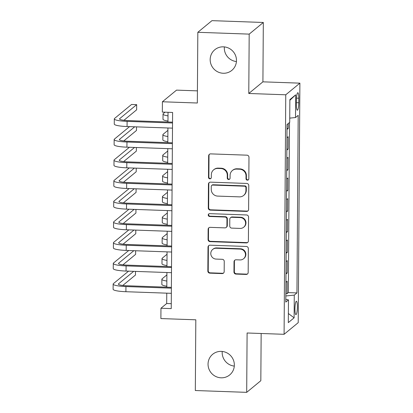 <?xml version="1.0" encoding="UTF-8"?>
<svg xmlns="http://www.w3.org/2000/svg" width="413" height="413" viewBox="0 0 413 413"><rect width="100%" height="100%" fill="white"/><g stroke="black" fill="none" stroke-linecap="round" stroke-linejoin="round"><path stroke-width="0.62" d="M247.408 180.171A1.435 1.394 -129.5 0 0 248.827 178.803L248.982 157.27A2.05 1.993 -129.5 0 0 246.979 155.174L210.676 153.884A2.05 1.993 -129.5 0 0 208.648 155.84L208.493 177.373A1.435 1.394 -129.5 0 0 210.821 178.53A1.435 1.394 -129.5 0 0 211.317 177.471L211.337 174.684A6.567 6.376 -129.5 0 1 217.837 168.432L220.862 168.535A6.567 6.376 -129.5 0 1 227.269 175.251L227.248 178.039A1.435 1.394 -129.5 0 0 229.576 179.196A1.435 1.394 -129.5 0 0 230.072 178.137L230.093 175.349A6.567 6.376 -129.5 0 1 236.592 169.098L239.617 169.201A6.567 6.376 -129.5 0 1 246.024 175.917L246.003 178.705A1.435 1.394 -129.5 0 0 247.408 180.171M232.374 170.512L232.756 170.197A6.567 6.376 -129.5 0 1 236.974 168.783L239.999 168.886A6.567 6.376 -129.5 0 1 246.406 175.602L246.385 178.39A1.435 1.394 -129.5 0 0 248.507 179.686M209.561 154.183A2.05 1.993 -129.5 0 0 209.03 155.525L208.875 177.058A1.435 1.394 -129.5 0 0 210.997 178.354M213.619 169.846L214.001 169.531A6.567 6.376 -129.5 0 1 218.219 168.117L221.244 168.22A6.567 6.376 -129.5 0 1 227.651 174.936L227.63 177.724A1.435 1.394 -129.5 0 0 229.752 179.02M221.285 351.38A13.376 12.994 -129.5 0 0 212.69 354.271A13.376 12.994 -129.5 0 0 208.833 368.752A13.376 12.994 -129.5 0 0 221.105 377.812A13.376 12.994 -129.5 0 0 229.7 374.921A13.376 12.994 -129.5 0 0 233.557 360.441A13.376 12.994 -129.5 0 0 221.285 351.38M222.225 351.448A13.376 12.994 -129.5 0 0 234.295 366.099M223.412 46.834A13.376 12.994 -129.5 0 0 214.817 49.725A13.376 12.994 -129.5 0 0 210.96 64.206A13.376 12.994 -129.5 0 0 223.226 73.261A13.376 12.994 -129.5 0 0 231.827 70.37A13.376 12.994 -129.5 0 0 235.684 55.889A13.376 12.994 -129.5 0 0 223.412 46.834M224.352 46.901A13.376 12.994 -129.5 0 0 236.422 61.552M297.381 306.926A6.685 1.203 92 0 0 296.395 301.253A6.685 1.203 92 0 0 294.939 308.939A6.685 1.203 92 0 0 295.92 314.618A6.685 1.203 92 0 0 297.381 306.926M233.959 271.981A2.05 1.993 -129.5 0 0 235.962 274.082L246.143 274.444A2.05 1.993 -129.5 0 0 248.177 272.487L248.342 248.574A2.05 1.993 -129.5 0 0 246.339 246.473L210.036 245.183A2.05 1.993 -129.5 0 0 208.007 247.139L207.842 271.052A2.05 1.993 -129.5 0 0 209.845 273.153L222.148 273.592A2.05 1.993 -129.5 0 0 224.176 271.635L224.249 261.398A2.05 1.993 -129.5 0 0 222.246 259.302L216.144 259.085A5.488 5.333 -129.5 0 1 212.695 249.426A5.488 5.333 -129.5 0 1 216.221 248.244L240.118 249.091A5.488 5.333 -129.5 0 1 243.572 258.75A5.488 5.333 -129.5 0 1 240.041 259.932L236.06 259.792A2.05 1.993 -129.5 0 0 234.026 261.749L233.959 271.981L234.341 271.666A2.05 1.993 -129.5 0 0 236.344 273.767L246.525 274.129A2.05 1.993 -129.5 0 0 247.645 273.829M249.189 34.119L248.776 93.483L262.911 81.836L263.324 22.478L249.189 34.119L197.827 32.297L197.331 103.013L162.402 101.768L162.33 112.093L172.603 112.46L171.235 308.609L160.962 308.243L160.889 318.568L195.819 319.807L195.323 390.522L246.69 392.35L260.825 380.703L261.155 333.487M248.776 93.483L285.76 94.794L284.087 334.303L247.103 332.992L246.69 392.35M246.587 211.415A2.05 1.993 -129.5 0 0 248.616 209.458L248.781 185.545A2.05 1.993 -129.5 0 0 246.778 183.444L210.48 182.154A2.05 1.993 -129.5 0 0 208.446 184.11L208.281 208.023A2.05 1.993 -129.5 0 0 210.284 210.124L246.587 211.415L246.969 211.1A2.05 1.993 -129.5 0 0 248.084 210.8M248.564 217.057L248.394 240.975A2.05 1.993 -129.5 0 1 246.365 242.927L210.062 241.636A2.05 1.993 -129.5 0 1 208.059 239.54L208.131 229.303A2.05 1.993 -129.5 0 1 210.165 227.351L224.884 227.873A2.05 1.993 -129.5 0 0 226.918 225.916L226.964 219.127A2.05 1.993 -129.5 0 0 224.961 217.031L209.634 216.484A1.435 1.394 -129.5 0 1 208.73 213.96A1.435 1.394 -129.5 0 1 209.654 213.65L246.561 214.961A2.05 1.993 -129.5 0 1 248.564 217.057M197.827 32.297L211.962 20.65L263.324 22.478M285.853 293.622L287.04 293.664L287.123 281.274L285.93 282.26M285.997 272.972L287.185 273.014L287.267 260.629L286.075 261.61M286.142 252.328L287.329 252.369L287.412 239.979L286.219 240.965M286.286 231.678L287.469 231.719L287.556 219.334L286.364 220.315M286.431 211.033L287.613 211.074L287.701 198.684L286.508 199.67M286.57 190.383L287.758 190.424L287.846 178.039L286.653 179.02M286.715 169.738L287.902 169.779L287.99 157.389L286.798 158.375M286.859 149.088L288.047 149.129L288.135 136.744L286.942 137.725M296.431 100.168L296.4 104.711A6.479 1.162 92 0 0 297.355 110.209A6.479 1.162 92 0 0 298.769 102.76L298.8 98.217A6.479 1.162 92 0 0 297.845 92.718A6.479 1.162 92 0 0 296.431 100.168M285.76 94.794L299.895 83.152L298.222 322.656L284.087 334.303M287.04 293.664L288.32 292.61L296.947 292.915L298.186 115.351L295.512 117.55L289.735 118.123M296.947 292.915L294.273 295.119L294.113 317.829L288.31 322.615L288.465 299.9L285.791 302.104L287.035 124.54L289.709 122.336L289.864 99.621L295.672 94.84L295.512 117.55M288.047 149.129L286.854 150.115M287.902 169.779L286.71 170.76M287.758 190.424L286.565 191.41M287.613 211.074L286.421 212.055M287.469 231.719L286.276 232.705M287.329 252.369L286.132 253.35M287.185 273.014L285.987 274M288.32 292.61L289.508 122.501M287.004 128.443L288.191 128.484L288.228 123.554M288.191 128.484L286.999 129.465M197.419 90.865L176.537 90.127L162.402 101.768M262.911 81.836L299.895 83.152M166.764 293.163L166.692 303.524L160.962 308.243M168.029 112.295L167.962 122M167.921 127.984L167.817 142.65M167.776 148.628L167.673 163.295M167.632 169.278L167.528 183.945M167.487 189.923L167.384 204.59M167.342 210.573L167.239 225.24M167.198 231.218L167.095 245.885M167.053 251.868L166.95 266.53M166.909 272.513L166.806 287.18M171.271 303.684L166.692 303.524M288.465 299.9L285.811 299.286M285.837 295.956L294.273 295.119M289.859 100.307L295.672 94.84M294.113 317.829L288.372 313.508M209.36 182.453A2.05 1.993 -129.5 0 0 208.828 183.795L208.663 207.708A2.05 1.993 -129.5 0 0 210.666 209.809L246.969 211.1M245.941 187.672A1.435 1.394 -129.5 0 0 244.542 186.201L212.68 185.07A1.435 1.394 -129.5 0 0 211.255 186.439L211.234 189.376A6.567 6.376 -129.5 0 0 217.646 196.092L239.426 196.867A6.567 6.376 -129.5 0 0 245.921 190.61L245.941 187.672L246.324 187.357A1.435 1.394 -129.5 0 0 244.924 185.891L244.542 186.201M211.755 185.38L212.137 185.065A1.435 1.394 -129.5 0 1 213.062 184.756L244.924 185.891M243.644 195.447L244.026 195.132A6.567 6.376 -129.5 0 0 246.303 190.295L245.921 190.61M246.324 187.357L246.303 190.295M209.045 227.651A2.05 1.993 -129.5 0 0 208.513 228.988L208.441 239.225A2.05 1.993 -129.5 0 0 210.444 241.321L246.747 242.612A2.05 1.993 -129.5 0 0 247.862 242.312M226.205 227.429L226.587 227.114A2.05 1.993 -129.5 0 0 227.3 225.601L227.346 218.813A2.05 1.993 -129.5 0 0 225.343 216.717L210.016 216.169L209.634 216.484M208.937 213.82A1.435 1.394 -129.5 0 0 210.016 216.169M240.159 228.415A5.488 5.333 -129.5 0 0 245.27 221.291A5.488 5.333 -129.5 0 0 240.237 217.574L231.817 217.274A2.05 1.993 -129.5 0 0 229.788 219.231L229.742 226.019A2.05 1.993 -129.5 0 0 231.745 228.115L240.159 228.415M243.691 227.227L244.073 226.913A5.488 5.333 -129.5 0 0 240.619 217.259L240.237 217.574M230.5 217.718L230.882 217.403A2.05 1.993 -129.5 0 1 232.199 216.959L240.619 217.259M234.94 260.092A2.05 1.993 -129.5 0 0 234.408 261.434L234.341 271.666M243.572 258.75L243.954 258.435A5.488 5.333 -129.5 0 0 240.5 248.776L240.118 249.091M212.695 249.426L213.077 249.111A5.488 5.333 -129.5 0 1 216.603 247.929L240.5 248.776M208.921 245.482A2.05 1.993 -129.5 0 0 208.389 246.824L208.224 270.737A2.05 1.993 -129.5 0 0 210.227 272.838L222.53 273.277A2.05 1.993 -129.5 0 0 223.645 272.978M165.035 112.191L163.29 113.627A15.673 2.421 0.4 0 0 163.027 114.065A15.673 2.421 0.4 0 0 168.003 115.872M163.027 114.065L162.99 119.228A15.673 2.421 0.4 0 0 167.967 121.035M123.936 120.286L136.641 109.817L136.677 104.654L131.541 104.474L114.561 118.464A15.673 2.421 0.4 0 0 114.298 118.903A15.673 2.421 0.4 0 0 127.106 121.37L172.531 122.986M114.298 118.903L114.262 124.06A15.673 2.421 0.4 0 0 127.07 126.533L172.495 128.144M172.536 122.165L128.061 120.586A10.449 1.616 -179.6 0 1 119.522 118.939A10.449 1.616 -179.6 0 1 119.698 118.645L136.677 104.654M167.9 130.358L163.145 134.277A15.673 2.421 0.4 0 0 162.882 134.715A15.673 2.421 0.4 0 0 167.859 136.517M162.882 134.715L162.846 139.873A15.673 2.421 0.4 0 0 167.823 141.68M167.755 151.003L163.006 154.921A15.673 2.421 0.4 0 0 162.737 155.36A15.673 2.421 0.4 0 0 167.714 157.167M162.737 155.36L162.701 160.523A15.673 2.421 0.4 0 0 167.678 162.33M167.616 171.653L162.861 175.571A15.673 2.421 0.4 0 0 162.593 176.005A15.673 2.421 0.4 0 0 167.57 177.812M162.593 176.005L162.562 181.168A15.673 2.421 0.4 0 0 167.533 182.974M167.471 192.298L162.717 196.216A15.673 2.421 0.4 0 0 162.454 196.655A15.673 2.421 0.4 0 0 167.425 198.462M162.454 196.655L162.417 201.818A15.673 2.421 0.4 0 0 167.389 203.624M129.574 126.621L114.416 139.109A15.673 2.421 0.4 0 0 114.153 139.548A15.673 2.421 0.4 0 0 126.961 142.015L172.386 143.631M114.153 139.548L114.117 144.71A15.673 2.421 0.4 0 0 126.925 147.178L172.35 148.794M172.391 142.81L127.916 141.231A10.449 1.616 -179.6 0 1 119.378 139.584A10.449 1.616 -179.6 0 1 119.553 139.295L134.71 126.801M123.792 140.931L136.496 130.467L136.522 126.868M129.429 147.271L114.272 159.759A15.673 2.421 0.4 0 0 114.009 160.192A15.673 2.421 0.4 0 0 126.817 162.665L172.242 164.281M114.009 160.192L113.973 165.355A15.673 2.421 0.4 0 0 126.781 167.828L172.206 169.438M172.247 163.46L127.772 161.881A10.449 1.616 -179.6 0 1 119.233 160.234A10.449 1.616 -179.6 0 1 119.409 159.939L134.566 147.451M123.647 161.581L136.352 151.112L136.378 147.513M129.284 167.915L114.127 180.404A15.673 2.421 0.4 0 0 113.864 180.842A15.673 2.421 0.4 0 0 126.672 183.31L172.097 184.926M113.864 180.842L113.828 186.005A15.673 2.421 0.4 0 0 126.636 188.473L172.061 190.088M172.107 184.105L127.627 182.525A10.449 1.616 -179.6 0 1 119.089 180.879A10.449 1.616 -179.6 0 1 119.264 180.584L134.421 168.096M123.502 182.226L136.207 171.756L136.233 168.163M129.14 188.56L113.983 201.054A15.673 2.421 0.4 0 0 113.72 201.487A15.673 2.421 0.4 0 0 126.528 203.96L171.953 205.576M113.72 201.487L113.683 206.65A15.673 2.421 0.4 0 0 126.492 209.123L171.922 210.733M171.963 204.755L127.483 203.17A10.449 1.616 -179.6 0 1 118.944 201.523A10.449 1.616 -179.6 0 1 119.12 201.234L134.277 188.746M123.358 202.876L136.063 192.406L136.089 188.808M167.327 212.948L162.572 216.866A15.673 2.421 0.4 0 0 162.309 217.3A15.673 2.421 0.4 0 0 167.28 219.107M162.309 217.3L162.273 222.462A15.673 2.421 0.4 0 0 167.244 224.269M128.995 209.21L113.838 221.698A15.673 2.421 0.4 0 0 113.575 222.137A15.673 2.421 0.4 0 0 126.383 224.605L171.813 226.221M113.575 222.137L113.539 227.3A15.673 2.421 0.4 0 0 126.347 229.767L171.777 231.383M171.818 225.4L127.338 223.82A10.449 1.616 -179.6 0 1 118.799 222.173A10.449 1.616 -179.6 0 1 118.975 221.879L134.132 209.391M123.213 223.521L135.918 213.051L135.944 209.458M167.182 233.593L162.428 237.511A15.673 2.421 0.4 0 0 162.164 237.95A15.673 2.421 0.4 0 0 167.136 239.757M162.164 237.95L162.128 243.112A15.673 2.421 0.4 0 0 167.1 244.919M128.851 229.855L113.694 242.348A15.673 2.421 0.4 0 0 113.43 242.782A15.673 2.421 0.4 0 0 126.239 245.255L171.669 246.866M113.43 242.782L113.394 247.945A15.673 2.421 0.4 0 0 126.202 250.417L171.632 252.028M171.674 246.05L127.194 244.465A10.449 1.616 -179.6 0 1 118.655 242.818A10.449 1.616 -179.6 0 1 118.83 242.529L133.988 230.041M123.069 244.171L135.774 233.701L135.8 230.103M167.038 254.243L162.283 258.161A15.673 2.421 0.4 0 0 162.02 258.595A15.673 2.421 0.4 0 0 166.991 260.402M162.02 258.595L161.984 263.757A15.673 2.421 0.4 0 0 166.96 265.564M128.711 250.505L113.549 262.993A15.673 2.421 0.4 0 0 113.286 263.432A15.673 2.421 0.4 0 0 126.094 265.9L171.524 267.516M113.286 263.432L113.25 268.595A15.673 2.421 0.4 0 0 126.058 271.062L171.488 272.678M171.529 266.695L127.049 265.115A10.449 1.616 -179.6 0 1 118.51 263.468A10.449 1.616 -179.6 0 1 118.686 263.174L133.848 250.686M122.924 264.816L135.629 254.346L135.655 250.753M166.893 274.888L162.139 278.806A15.673 2.421 0.4 0 0 161.875 279.245A15.673 2.421 0.4 0 0 166.852 281.052M161.875 279.245L161.839 284.407A15.673 2.421 0.4 0 0 166.816 286.209M128.567 271.15L113.405 283.638A15.673 2.421 0.4 0 0 113.141 284.077A15.673 2.421 0.4 0 0 125.95 286.55L171.38 288.16M113.141 284.077L113.105 289.239A15.673 2.421 0.4 0 0 125.913 291.712L171.343 293.323M171.385 287.34L126.905 285.76A10.449 1.616 -179.6 0 1 118.366 284.113A10.449 1.616 -179.6 0 1 118.541 283.824L133.704 271.336M122.78 285.466L135.49 274.996L135.51 271.398M296.503 98.134L298.8 98.217M296.415 102.672L298.769 102.76M246.406 175.602L246.024 175.917M239.999 168.886L239.617 169.201M236.974 168.783L236.592 169.098M227.63 177.724L227.248 178.039M227.651 174.936L227.269 175.251M221.244 168.22L220.862 168.535M218.219 168.117L217.837 168.432M208.875 177.058L208.493 177.373M209.03 155.525L208.648 155.84M246.385 178.39L246.003 178.705M210.666 209.809L210.284 210.124M208.663 207.708L208.281 208.023M208.828 183.795L208.446 184.11M213.062 184.756L212.68 185.07M246.747 242.612L246.365 242.927M210.444 241.321L210.062 241.636M208.441 239.225L208.059 239.54M208.513 228.988L208.131 229.303M227.3 225.601L226.918 225.916M227.346 218.813L226.964 219.127M225.343 216.717L224.961 217.031M232.199 216.959L231.817 217.274M234.408 261.434L234.026 261.749M216.603 247.929L216.221 248.244M222.53 273.277L222.148 273.592M210.227 272.838L209.845 273.153M208.224 270.737L207.842 271.052M208.389 246.824L208.007 247.139M246.525 274.129L246.143 274.444M236.344 273.767L235.962 274.082M127.106 121.37L127.07 126.533M119.698 118.645L119.693 119.233M126.961 142.015L126.925 147.178M119.553 139.295L119.548 139.878M126.817 162.665L126.781 167.828M119.409 159.939L119.403 160.528M126.672 183.31L126.636 188.473M119.264 180.584L119.259 181.173M126.528 203.96L126.492 209.123M119.12 201.234L119.114 201.823M126.383 224.605L126.347 229.767M118.975 221.879L118.97 222.468M126.239 245.255L126.202 250.417M118.83 242.529L118.825 243.112M126.094 265.9L126.058 271.062M118.686 263.174L118.686 263.762M125.95 286.55L125.913 291.712M118.541 283.824L118.541 284.407"/></g></svg>
